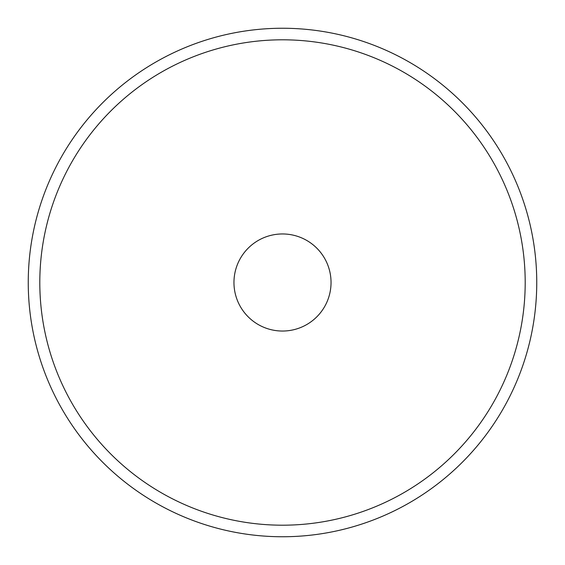 <?xml version="1.0" encoding="UTF-8"?>
<svg xmlns="http://www.w3.org/2000/svg" width="565" height="565" viewBox="0 0 565 565"><rect width="100%" height="100%" fill="white"/><g stroke="black" fill="none" stroke-linecap="round" stroke-linejoin="round"><path stroke-width="0.85" d="M233.959 282.5A48.541 48.541 0 0 0 282.5 331.041A48.541 48.541 0 0 0 331.041 282.5A48.541 48.541 0 0 0 282.5 233.959A48.541 48.541 0 0 0 233.959 282.5M525.196 282.5A242.696 242.696 0 0 0 282.5 39.804A242.696 242.696 0 0 0 39.804 282.5A242.696 242.696 0 0 0 282.5 525.196A242.696 242.696 0 0 0 525.196 282.5M28.25 282.5A254.25 254.25 0 0 1 282.5 28.25A254.25 254.25 0 0 1 536.75 282.5A254.25 254.25 0 0 1 282.5 536.75A254.25 254.25 0 0 1 28.25 282.5"/></g></svg>
